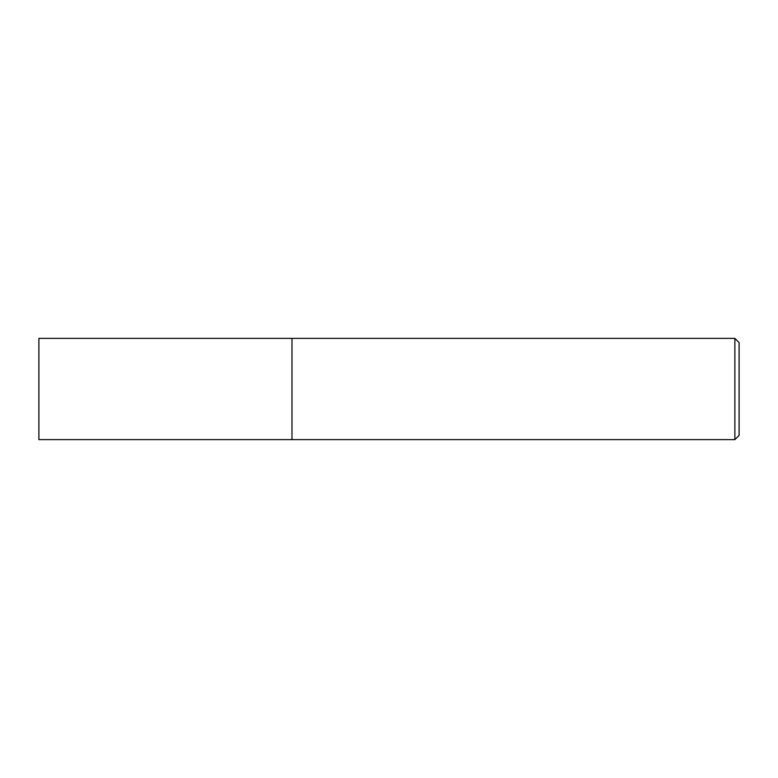 <?xml version="1.0" encoding="UTF-8"?>
<svg xmlns="http://www.w3.org/2000/svg" width="778" height="778" viewBox="0 0 778 778"><rect width="100%" height="100%" fill="white"/><g stroke="black" fill="none" stroke-linecap="round" stroke-linejoin="round"><path stroke-width="0.58" stroke-dasharray="3.89 2.92" d="M734.879 439.619L734.879 338.381M291.983 338.381L291.983 439.619L291.983 338.381M739.1 342.602L739.1 435.398M38.9 439.619L38.9 338.381"/><path stroke-width="1.17" d="M734.879 338.381L734.879 439.619L291.983 439.619L291.983 338.381L38.9 338.381L38.9 439.619L291.983 439.619L291.983 338.381L734.879 338.381L739.1 342.602L739.1 435.398L734.879 439.619"/></g></svg>
